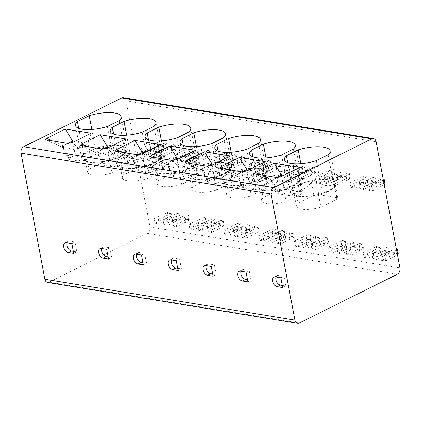 <?xml version="1.0" encoding="UTF-8"?>
<svg xmlns="http://www.w3.org/2000/svg" width="421" height="421" viewBox="0 0 421 421"><rect width="100%" height="100%" fill="white"/><g stroke="black" fill="none" stroke-linecap="round" stroke-linejoin="round"><path stroke-width="0.32" stroke-dasharray="2.1 1.58" d="M282.68 287.585L285.833 286.017L283.98 276.208L278.581 275.329A5.268 3.3 -116.5 0 0 277.16 275.513A5.268 3.3 -116.5 0 0 275.96 276.981M280.828 277.776L283.98 276.208M282.275 285.433L285.833 286.017M247.858 281.891L251.011 280.318L249.158 270.514L243.759 269.629A5.268 3.3 -116.5 0 0 242.338 269.819A5.268 3.3 -116.5 0 0 241.138 271.287M246.006 272.082L249.158 270.514M247.453 279.739L251.011 280.318M213.037 276.192L216.184 274.624L214.331 264.82L208.937 263.935A5.268 3.3 -116.5 0 0 207.516 264.125A5.268 3.3 -116.5 0 0 206.316 265.593M211.179 266.388L214.331 264.82M212.626 274.045L216.184 274.624M178.209 270.498L181.362 268.93L179.509 259.125L174.11 258.241A5.268 3.3 -116.5 0 0 172.689 258.431A5.268 3.3 -116.5 0 0 171.494 259.899M176.357 260.694L179.509 259.125M177.804 268.345L181.362 268.93M143.387 264.804L146.54 263.236L144.687 253.426L139.288 252.547A5.268 3.3 -116.5 0 0 137.867 252.732A5.268 3.3 -116.5 0 0 136.667 254.2M141.535 255L144.687 253.426M142.982 262.651L146.54 263.236M108.565 259.11L111.712 257.541L109.86 247.732L104.466 246.853A5.268 3.3 -116.5 0 0 103.045 247.038A5.268 3.3 -116.5 0 0 101.845 248.506M106.713 249.3L109.86 247.732M108.155 256.957L111.712 257.541M73.738 253.41L76.89 251.842L75.038 242.038L69.639 241.154A5.268 3.3 -116.5 0 0 68.218 241.344A5.268 3.3 -116.5 0 0 67.023 242.812M71.886 243.606L75.038 242.038M73.333 251.263L76.89 251.842M123.406 97.667A5.015 3.568 -80.7 0 1 126.095 100.872L149.918 226.945A5.015 3.568 -80.7 0 1 147.297 233.36L49.257 282.165A5.015 3.568 -80.7 0 1 47.562 282.444M372.774 258.868L376.953 259.552L376.074 254.884L371.896 254.2L372.774 258.868L385.91 252.7A2.205 0.705 169.3 0 1 388.215 252.147A2.205 0.705 169.3 0 1 389.609 252.542A2.205 0.705 169.3 0 1 388.972 253.2L376.953 259.552M381.484 260.294L385.662 260.978L384.778 256.305L380.6 255.621L381.484 260.294L394.614 254.126A2.205 0.705 169.3 0 1 396.919 253.574A2.205 0.705 169.3 0 1 398.313 253.963M329.248 251.747L333.427 252.432L332.543 247.764L328.364 247.08L329.248 251.747L342.378 245.58A2.205 0.705 169.3 0 1 344.683 245.027A2.205 0.705 169.3 0 1 346.078 245.422A2.205 0.705 169.3 0 1 345.441 246.08L333.427 252.432M337.952 253.174L342.131 253.858L341.247 249.19L337.068 248.506L337.952 253.174L351.082 247.006A2.205 0.705 169.3 0 1 353.393 246.453A2.205 0.705 169.3 0 1 354.787 246.848A2.205 0.705 169.3 0 1 354.15 247.506L342.131 253.858M346.657 254.6L350.835 255.279L349.956 250.611L345.778 249.927L346.657 254.6L359.792 248.427A2.205 0.705 169.3 0 1 362.097 247.88A2.205 0.705 169.3 0 1 363.491 248.269A2.205 0.705 169.3 0 1 362.855 248.932L350.835 255.279M294.421 246.053L298.6 246.738L297.721 242.07L293.542 241.386L294.421 246.053L307.556 239.886A2.205 0.705 169.3 0 1 309.861 239.333A2.205 0.705 169.3 0 1 311.256 239.728A2.205 0.705 169.3 0 1 310.619 240.386L298.6 246.738M303.131 247.48L307.309 248.164L306.425 243.491L302.246 242.806L303.131 247.48L316.26 241.312A2.205 0.705 169.3 0 1 318.565 240.759A2.205 0.705 169.3 0 1 319.965 241.149A2.205 0.705 169.3 0 1 319.328 241.812L307.309 248.164M311.835 248.9L316.013 249.585L315.129 244.917L310.951 244.233L311.835 248.9L324.97 242.733A2.205 0.705 169.3 0 1 327.275 242.18A2.205 0.705 169.3 0 1 328.669 242.575A2.205 0.705 169.3 0 1 328.033 243.233L316.013 249.585M259.599 240.359L263.778 241.044L262.893 236.376L258.715 235.692L259.599 240.359L272.734 234.192A2.205 0.705 169.3 0 1 275.039 233.639A2.205 0.705 169.3 0 1 276.434 234.034A2.205 0.705 169.3 0 1 275.797 234.692L263.778 241.044M268.303 241.786L272.482 242.464L271.603 237.797L267.424 237.112L268.303 241.786L281.438 235.613A2.205 0.705 169.3 0 1 283.743 235.065A2.205 0.705 169.3 0 1 285.138 235.455A2.205 0.705 169.3 0 1 284.501 236.118L272.482 242.464M277.013 243.206L281.191 243.891L280.307 239.223L276.129 238.539L277.013 243.206L290.143 237.039A2.205 0.705 169.3 0 1 292.448 236.486A2.205 0.705 169.3 0 1 293.847 236.881A2.205 0.705 169.3 0 1 293.211 237.539L281.191 243.891M224.777 234.665L228.956 235.35L228.071 230.676L223.893 229.998L224.777 234.665L237.907 228.498A2.205 0.705 169.3 0 1 240.212 227.945A2.205 0.705 169.3 0 1 241.612 228.335A2.205 0.705 169.3 0 1 240.975 228.998L228.956 235.35M233.481 236.086L237.66 236.77L236.781 232.103L232.597 231.418L233.481 236.086L246.617 229.919A2.205 0.705 169.3 0 1 248.922 229.366A2.205 0.705 169.3 0 1 250.316 229.761A2.205 0.705 169.3 0 1 249.679 230.419L237.66 236.77M242.186 237.512L246.369 238.197L245.485 233.523L241.307 232.845L242.186 237.512L255.321 231.345A2.205 0.705 169.3 0 1 257.626 230.792A2.205 0.705 169.3 0 1 259.02 231.182A2.205 0.705 169.3 0 1 258.383 231.845L246.369 238.197M189.95 228.971L194.134 229.65L193.25 224.982L189.071 224.298L189.95 228.971L203.085 222.798A2.205 0.705 169.3 0 1 205.39 222.251A2.205 0.705 169.3 0 1 206.785 222.641A2.205 0.705 169.3 0 1 206.148 223.304L194.134 229.65M198.659 230.392L202.838 231.076L201.954 226.409L197.775 225.724L198.659 230.392L211.789 224.225A2.205 0.705 169.3 0 1 214.094 223.672A2.205 0.705 169.3 0 1 215.494 224.067A2.205 0.705 169.3 0 1 214.857 224.725L202.838 231.076M207.364 231.818L211.542 232.503L210.663 227.829L206.479 227.145L207.364 231.818L220.499 225.651A2.205 0.705 169.3 0 1 222.804 225.098A2.205 0.705 169.3 0 1 224.198 225.488A2.205 0.705 169.3 0 1 223.562 226.151L211.542 232.503M155.128 223.272L159.306 223.956L158.428 219.288L154.249 218.604L155.128 223.272L168.263 217.104A2.205 0.705 169.3 0 1 170.568 216.552A2.205 0.705 169.3 0 1 171.963 216.947A2.205 0.705 169.3 0 1 171.326 217.604L159.306 223.956M163.837 224.698L168.016 225.382L167.132 220.715L162.953 220.03L163.837 224.698L176.967 218.531A2.205 0.705 169.3 0 1 179.272 217.978A2.205 0.705 169.3 0 1 180.667 218.373A2.205 0.705 169.3 0 1 180.03 219.031L168.016 225.382M172.542 226.124L176.72 226.803L175.836 222.135L171.657 221.451L172.542 226.124L185.672 219.951A2.205 0.705 169.3 0 1 187.976 219.404A2.205 0.705 169.3 0 1 189.376 219.794A2.205 0.705 169.3 0 1 188.74 220.457L176.72 226.803M350.835 187.403L355.014 188.087L354.135 183.419L349.951 182.735L350.835 187.403L363.97 181.235A2.205 0.705 169.3 0 1 366.275 180.683A2.205 0.705 169.3 0 1 367.67 181.077A2.205 0.705 169.3 0 1 367.033 181.735L355.014 188.087M359.539 188.829L363.723 189.513L362.839 184.84L358.66 184.156L359.539 188.829L372.674 182.661A2.205 0.705 169.3 0 1 374.979 182.109A2.205 0.705 169.3 0 1 376.374 182.498A2.205 0.705 169.3 0 1 375.737 183.161L363.723 189.513M368.249 190.25L372.427 190.934L371.543 186.266L367.365 185.582L368.249 190.25L381.379 184.082A2.205 0.705 169.3 0 1 383.684 183.53A2.205 0.705 169.3 0 1 385.083 183.924M316.013 181.709L320.192 182.393L319.307 177.725L315.129 177.041L316.013 181.709L329.143 175.541A2.205 0.705 169.3 0 1 331.448 174.989A2.205 0.705 169.3 0 1 332.848 175.378A2.205 0.705 169.3 0 1 332.211 176.041L320.192 182.393M324.717 183.13L328.896 183.814L328.017 179.146L323.833 178.462L324.717 183.13L337.853 176.962A2.205 0.705 169.3 0 1 340.157 176.415A2.205 0.705 169.3 0 1 341.552 176.804A2.205 0.705 169.3 0 1 340.915 177.467L328.896 183.814M333.421 184.556L337.605 185.24L336.721 180.572L332.543 179.888L333.421 184.556L346.557 178.388A2.205 0.705 169.3 0 1 348.862 177.836A2.205 0.705 169.3 0 1 350.256 178.23A2.205 0.705 169.3 0 1 349.619 178.888L337.605 185.24M281.191 176.015L285.37 176.699L284.485 172.026L280.307 171.342L281.191 176.015L294.321 169.847A2.205 0.705 169.3 0 1 296.626 169.295A2.205 0.705 169.3 0 1 298.021 169.684A2.205 0.705 169.3 0 1 297.384 170.347L285.37 176.699M289.895 177.436L294.074 178.12L293.19 173.452L289.011 172.768L289.895 177.436L303.025 171.268A2.205 0.705 169.3 0 1 305.33 170.715A2.205 0.705 169.3 0 1 306.73 171.11A2.205 0.705 169.3 0 1 306.093 171.768L294.074 178.12M298.6 178.862L302.778 179.546L301.899 174.873L297.721 174.194L298.6 178.862L311.735 172.694A2.205 0.705 169.3 0 1 314.04 172.142A2.205 0.705 169.3 0 1 315.434 172.531A2.205 0.705 169.3 0 1 314.797 173.194L302.778 179.546M246.364 170.321L250.542 171L249.664 166.332L245.485 165.648L246.364 170.321L259.499 164.148A2.205 0.705 169.3 0 1 261.804 163.601A2.205 0.705 169.3 0 1 263.199 163.99A2.205 0.705 169.3 0 1 262.562 164.653L250.542 171M255.073 171.742L259.252 172.426L258.368 167.758L254.189 167.074L255.073 171.742L268.203 165.574A2.205 0.705 169.3 0 1 270.508 165.021A2.205 0.705 169.3 0 1 271.903 165.416A2.205 0.705 169.3 0 1 271.266 166.074L259.252 172.426M263.778 173.168L267.956 173.847L267.072 169.179L262.893 168.495L263.778 173.168L276.907 166.995A2.205 0.705 169.3 0 1 279.212 166.448A2.205 0.705 169.3 0 1 280.612 166.837A2.205 0.705 169.3 0 1 279.976 167.5L267.956 173.847M211.542 164.622L215.72 165.306L214.836 160.638L210.658 159.954L211.542 164.622L224.672 158.454A2.205 0.705 169.3 0 1 226.982 157.901A2.205 0.705 169.3 0 1 228.377 158.296A2.205 0.705 169.3 0 1 227.74 158.954L215.72 165.306M220.246 166.048L224.425 166.732L223.546 162.059L219.367 161.38L220.246 166.048L233.381 159.88A2.205 0.705 169.3 0 1 235.686 159.327A2.205 0.705 169.3 0 1 237.081 159.717A2.205 0.705 169.3 0 1 236.444 160.38L224.425 166.732M228.956 167.469L233.134 168.153L232.25 163.485L228.071 162.801L228.956 167.469L242.086 161.301A2.205 0.705 169.3 0 1 244.39 160.748A2.205 0.705 169.3 0 1 245.785 161.143A2.205 0.705 169.3 0 1 245.148 161.801L233.134 168.153M176.72 158.928L180.898 159.612L180.014 154.944L175.836 154.26L176.72 158.928L189.85 152.76A2.205 0.705 169.3 0 1 192.155 152.207A2.205 0.705 169.3 0 1 193.549 152.602A2.205 0.705 169.3 0 1 192.913 153.26L180.898 159.612M185.424 160.354L189.603 161.038L188.719 156.365L184.54 155.681L185.424 160.354L198.554 154.181A2.205 0.705 169.3 0 1 200.864 153.633A2.205 0.705 169.3 0 1 202.259 154.023A2.205 0.705 169.3 0 1 201.622 154.686L189.603 161.038M194.128 161.775L198.307 162.459L197.428 157.791L193.25 157.107L194.128 161.775L207.264 155.607A2.205 0.705 169.3 0 1 209.569 155.054A2.205 0.705 169.3 0 1 210.963 155.449A2.205 0.705 169.3 0 1 210.326 156.107L198.307 162.459M141.893 153.233L146.071 153.918L145.192 149.245L141.014 148.566L141.893 153.233L155.028 147.066A2.205 0.705 169.3 0 1 157.333 146.513A2.205 0.705 169.3 0 1 158.728 146.903A2.205 0.705 169.3 0 1 158.091 147.566L146.071 153.918M150.602 154.654L154.781 155.338L153.897 150.671L149.718 149.987L150.602 154.654L163.732 148.487A2.205 0.705 169.3 0 1 166.037 147.934A2.205 0.705 169.3 0 1 167.432 148.329A2.205 0.705 169.3 0 1 166.795 148.987L154.781 155.338M159.306 156.08L163.485 156.765L162.601 152.097L158.422 151.413L159.306 156.08L172.436 149.913A2.205 0.705 169.3 0 1 174.747 149.36A2.205 0.705 169.3 0 1 176.141 149.755A2.205 0.705 169.3 0 1 175.504 150.413L163.485 156.765M364.07 257.447L368.249 258.131L367.365 253.458L363.186 252.774L364.07 257.447L377.2 251.274A2.205 0.705 169.3 0 1 379.51 250.727A2.205 0.705 169.3 0 1 380.905 251.116A2.205 0.705 169.3 0 1 380.268 251.779L368.249 258.131M397.477 254.747L385.662 260.978M377 253.774L376.121 249.1L367.365 253.458M363.186 252.774L376.321 246.606A2.205 0.705 169.3 0 1 378.626 246.053A2.205 0.705 169.3 0 1 380.021 246.448A2.205 0.705 169.3 0 1 379.384 247.106L376.121 249.1M371.896 254.2L385.026 248.032A2.205 0.705 169.3 0 1 387.331 247.48A2.205 0.705 169.3 0 1 388.725 247.869A2.205 0.705 169.3 0 1 388.088 248.532L376.074 254.884M380.6 255.621L393.73 249.453A2.205 0.705 169.3 0 1 396.372 248.9M396.593 250.079L384.778 256.305M372.822 253.089L371.943 248.416M377.2 251.274L376.321 246.606M380.268 251.779L379.384 247.106M381.531 254.51L380.647 249.842M385.91 252.7L385.026 248.032M388.972 253.2L388.088 248.532M385.71 255.194L384.826 250.527M390.235 255.936L389.351 251.263M394.614 254.126L393.73 249.453M394.414 256.621L393.53 251.947M342.178 248.074L341.299 243.406L332.543 247.764M328.364 247.08L341.499 240.912A2.205 0.705 169.3 0 1 343.804 240.359A2.205 0.705 169.3 0 1 345.199 240.754A2.205 0.705 169.3 0 1 344.562 241.412L341.299 243.406M337.068 248.506L350.204 242.338A2.205 0.705 169.3 0 1 352.509 241.786A2.205 0.705 169.3 0 1 353.903 242.175A2.205 0.705 169.3 0 1 353.266 242.838L341.247 249.19M345.778 249.927L358.908 243.759A2.205 0.705 169.3 0 1 361.213 243.206A2.205 0.705 169.3 0 1 362.607 243.601A2.205 0.705 169.3 0 1 361.971 244.259L349.956 250.611M338 247.39L337.116 242.722M342.378 245.58L341.499 240.912M345.441 246.08L344.562 241.412M346.704 248.816L345.825 244.148M351.082 247.006L350.204 242.338M354.15 247.506L353.266 242.838M350.882 249.5L350.004 244.833M355.413 250.242L354.529 245.569M359.792 248.427L358.908 243.759M362.855 248.932L361.971 244.259M359.592 250.921L358.708 246.253M307.356 242.38L306.472 237.712L297.721 242.07M293.542 241.386L306.672 235.218A2.205 0.705 169.3 0 1 308.977 234.665A2.205 0.705 169.3 0 1 310.377 235.055A2.205 0.705 169.3 0 1 309.74 235.718L306.472 237.712M302.246 242.806L315.382 236.639A2.205 0.705 169.3 0 1 317.687 236.092A2.205 0.705 169.3 0 1 319.081 236.481A2.205 0.705 169.3 0 1 318.444 237.144L306.425 243.491M310.951 244.233L324.086 238.065A2.205 0.705 169.3 0 1 326.391 237.512A2.205 0.705 169.3 0 1 327.785 237.907A2.205 0.705 169.3 0 1 327.149 238.565L315.129 244.917M303.178 241.696L302.294 237.028M307.556 239.886L306.672 235.218M310.619 240.386L309.74 235.718M311.882 243.122L310.998 238.449M316.26 241.312L315.382 236.639M319.328 241.812L318.444 237.144M316.06 243.806L315.182 239.133M320.586 244.543L319.707 239.875M324.97 242.733L324.086 238.065M328.033 243.233L327.149 238.565M324.77 245.227L323.886 240.559M272.534 236.686L271.65 232.018L262.893 236.376M258.715 235.692L271.85 229.524A2.205 0.705 169.3 0 1 274.155 228.971A2.205 0.705 169.3 0 1 275.55 229.361A2.205 0.705 169.3 0 1 274.913 230.024L271.65 232.018M267.424 237.112L280.554 230.945A2.205 0.705 169.3 0 1 282.859 230.392A2.205 0.705 169.3 0 1 284.259 230.787A2.205 0.705 169.3 0 1 283.622 231.445L271.603 237.797M276.129 238.539L289.264 232.371A2.205 0.705 169.3 0 1 291.569 231.818A2.205 0.705 169.3 0 1 292.963 232.208A2.205 0.705 169.3 0 1 292.327 232.871L280.307 239.223M268.351 236.002L267.472 231.334M272.734 234.192L271.85 229.524M275.797 234.692L274.913 230.024M277.06 237.428L276.176 232.755M281.438 235.613L280.554 230.945M284.501 236.118L283.622 231.445M281.239 238.107L280.354 233.439M285.764 238.849L284.88 234.181M290.143 237.039L289.264 232.371M293.211 237.539L292.327 232.871M289.943 239.533L289.064 234.865M237.707 230.992L236.828 226.319L228.071 230.676M223.893 229.998L237.028 223.825A2.205 0.705 169.3 0 1 239.333 223.277A2.205 0.705 169.3 0 1 240.728 223.667A2.205 0.705 169.3 0 1 240.091 224.33L236.828 226.319M232.597 231.418L245.732 225.251A2.205 0.705 169.3 0 1 248.037 224.698A2.205 0.705 169.3 0 1 249.432 225.093A2.205 0.705 169.3 0 1 248.795 225.751L236.781 232.103M241.307 232.845L254.437 226.672A2.205 0.705 169.3 0 1 256.742 226.124A2.205 0.705 169.3 0 1 258.141 226.514A2.205 0.705 169.3 0 1 257.505 227.177L245.485 233.523M233.529 230.308L232.65 225.635M237.907 228.498L237.028 223.825M240.975 228.998L240.091 224.33M242.238 231.729L241.354 227.061M246.617 229.919L245.732 225.251M249.679 230.419L248.795 225.751M246.417 232.413L245.532 227.745M250.942 233.155L250.058 228.487M255.321 231.345L254.437 226.672M258.383 231.845L257.505 227.177M255.121 233.839L254.237 229.166M202.885 225.293L202.001 220.625L193.25 224.982M189.071 224.298L202.201 218.131A2.205 0.705 169.3 0 1 204.506 217.578A2.205 0.705 169.3 0 1 205.906 217.973A2.205 0.705 169.3 0 1 205.269 218.631L202.001 220.625M197.775 225.724L210.91 219.557A2.205 0.705 169.3 0 1 213.215 219.004A2.205 0.705 169.3 0 1 214.61 219.394A2.205 0.705 169.3 0 1 213.973 220.057L201.954 226.409M206.479 227.145L219.615 220.978A2.205 0.705 169.3 0 1 221.92 220.425A2.205 0.705 169.3 0 1 223.314 220.82A2.205 0.705 169.3 0 1 222.677 221.478L210.663 227.829M198.707 224.614L197.823 219.941M203.085 222.798L202.201 218.131M206.148 223.304L205.269 218.631M207.411 226.035L206.532 221.367M211.789 224.225L210.91 219.557M214.857 224.725L213.973 220.057M211.589 226.719L210.71 222.051M216.12 227.461L215.236 222.788M220.499 225.651L219.615 220.978M223.562 226.151L222.677 221.478M220.299 228.145L219.415 223.472M168.063 219.599L167.179 214.931L158.428 219.288M154.249 218.604L167.379 212.437A2.205 0.705 169.3 0 1 169.684 211.884A2.205 0.705 169.3 0 1 171.079 212.279A2.205 0.705 169.3 0 1 170.442 212.937L167.179 214.931M162.953 220.03L176.083 213.857A2.205 0.705 169.3 0 1 178.388 213.31A2.205 0.705 169.3 0 1 179.788 213.7A2.205 0.705 169.3 0 1 179.151 214.363L167.132 220.715M171.657 221.451L184.793 215.284A2.205 0.705 169.3 0 1 187.098 214.731A2.205 0.705 169.3 0 1 188.492 215.126A2.205 0.705 169.3 0 1 187.855 215.784L175.836 222.135M163.885 218.915L163.001 214.247M168.263 217.104L167.379 212.437M171.326 217.604L170.442 212.937M172.589 220.341L171.705 215.673M176.967 218.531L176.083 213.857M180.03 219.031L179.151 214.363M176.767 221.025L175.883 216.352M181.293 221.762L180.414 217.094M185.672 219.951L184.793 215.284M188.74 220.457L187.855 215.784M185.472 222.446L184.593 217.778M384.241 184.708L372.427 190.934M363.77 183.73L362.886 179.062L354.135 183.419M349.951 182.735L363.086 176.567A2.205 0.705 169.3 0 1 365.391 176.015A2.205 0.705 169.3 0 1 366.786 176.404A2.205 0.705 169.3 0 1 366.149 177.067L362.886 179.062M358.66 184.156L371.79 177.988A2.205 0.705 169.3 0 1 374.095 177.436A2.205 0.705 169.3 0 1 375.495 177.83A2.205 0.705 169.3 0 1 374.858 178.488L362.839 184.84M367.365 185.582L380.5 179.414A2.205 0.705 169.3 0 1 383.136 178.857M383.363 180.035L371.543 186.266M359.592 183.046L358.708 178.378M363.97 181.235L363.086 176.567M367.033 181.735L366.149 177.067M368.296 184.472L367.412 179.799M372.674 182.661L371.79 177.988M375.737 183.161L374.858 178.488M372.474 185.156L371.59 180.483M377 185.893L376.121 181.225M381.379 184.082L380.5 179.414M381.179 186.577L380.3 181.909M328.943 178.036L328.064 173.363L319.307 177.725M315.129 177.041L328.264 170.868A2.205 0.705 169.3 0 1 330.569 170.321A2.205 0.705 169.3 0 1 331.964 170.71A2.205 0.705 169.3 0 1 331.327 171.373L328.064 173.363M323.833 178.462L336.968 172.294A2.205 0.705 169.3 0 1 339.273 171.742A2.205 0.705 169.3 0 1 340.668 172.136A2.205 0.705 169.3 0 1 340.031 172.794L328.017 179.146M332.543 179.888L345.673 173.72A2.205 0.705 169.3 0 1 347.978 173.168A2.205 0.705 169.3 0 1 349.377 173.557A2.205 0.705 169.3 0 1 348.741 174.22L336.721 180.572M324.765 177.352L323.886 172.684M329.143 175.541L328.264 170.868M332.211 176.041L331.327 171.373M333.474 178.772L332.59 174.105M337.853 176.962L336.968 172.294M340.915 177.467L340.031 172.794M337.653 179.457L336.768 174.789M342.178 180.199L341.294 175.531M346.557 178.388L345.673 173.72M349.619 178.888L348.741 174.22M346.357 180.883L345.473 176.215M294.121 172.342L293.237 167.669L284.485 172.026M280.307 171.342L293.437 165.174A2.205 0.705 169.3 0 1 295.742 164.622A2.205 0.705 169.3 0 1 297.142 165.016A2.205 0.705 169.3 0 1 296.505 165.674L293.237 167.669M289.011 172.768L302.146 166.6A2.205 0.705 169.3 0 1 304.451 166.048A2.205 0.705 169.3 0 1 305.846 166.442A2.205 0.705 169.3 0 1 305.209 167.1L293.19 173.452M297.721 174.194L310.851 168.021A2.205 0.705 169.3 0 1 313.156 167.474A2.205 0.705 169.3 0 1 314.55 167.863A2.205 0.705 169.3 0 1 313.913 168.526L301.899 174.873M289.943 171.657L289.059 166.984M294.321 169.847L293.437 165.174M297.384 170.347L296.505 165.674M298.647 173.078L297.768 168.411M303.025 171.268L302.146 166.6M306.093 171.768L305.209 167.1M302.825 173.762L301.946 169.095M307.356 174.505L306.472 169.837M311.735 172.694L310.851 168.021M314.797 173.194L313.913 168.526M311.535 175.189L310.651 170.516M259.299 166.642L258.415 161.974L249.664 166.332M245.485 165.648L258.615 159.48A2.205 0.705 169.3 0 1 260.92 158.928A2.205 0.705 169.3 0 1 262.315 159.322A2.205 0.705 169.3 0 1 261.678 159.98L258.415 161.974M254.189 167.074L267.319 160.906A2.205 0.705 169.3 0 1 269.624 160.354A2.205 0.705 169.3 0 1 271.024 160.743A2.205 0.705 169.3 0 1 270.387 161.406L258.368 167.758M262.893 168.495L276.029 162.327A2.205 0.705 169.3 0 1 278.334 161.775A2.205 0.705 169.3 0 1 279.728 162.169A2.205 0.705 169.3 0 1 279.091 162.827L267.072 169.179M255.121 165.963L254.237 161.29M259.499 164.148L258.615 159.48M262.562 164.653L261.678 159.98M263.825 167.384L262.941 162.716M268.203 165.574L267.319 160.906M271.266 166.074L270.387 161.406M268.003 168.068L267.119 163.401M272.529 168.81L271.65 164.137M276.907 166.995L276.029 162.327M279.976 167.5L279.091 162.827M276.708 169.489L275.829 164.821M224.472 160.948L223.593 156.28L214.836 160.638M210.658 159.954L223.793 153.786A2.205 0.705 169.3 0 1 226.098 153.233A2.205 0.705 169.3 0 1 227.493 153.628A2.205 0.705 169.3 0 1 226.856 154.286L223.593 156.28M219.367 161.38L232.497 155.207A2.205 0.705 169.3 0 1 234.802 154.66A2.205 0.705 169.3 0 1 236.197 155.049A2.205 0.705 169.3 0 1 235.56 155.712L223.546 162.059M228.071 162.801L241.201 156.633A2.205 0.705 169.3 0 1 243.512 156.08A2.205 0.705 169.3 0 1 244.906 156.475A2.205 0.705 169.3 0 1 244.269 157.133L232.25 163.485M220.294 160.264L219.415 155.596M224.672 158.454L223.793 153.786M227.74 158.954L226.856 154.286M229.003 161.69L228.119 157.022M233.381 159.88L232.497 155.207M236.444 160.38L235.56 155.712M233.181 162.374L232.297 157.701M237.707 163.111L236.823 158.443M242.086 161.301L241.201 156.633M245.148 161.801L244.269 157.133M241.886 163.795L241.001 159.127M189.65 155.254L188.766 150.586L180.014 154.944M175.836 154.26L188.966 148.092A2.205 0.705 169.3 0 1 191.276 147.539A2.205 0.705 169.3 0 1 192.671 147.929A2.205 0.705 169.3 0 1 192.034 148.592L188.766 150.586M184.54 155.681L197.675 149.513A2.205 0.705 169.3 0 1 199.98 148.96A2.205 0.705 169.3 0 1 201.375 149.355A2.205 0.705 169.3 0 1 200.738 150.013L188.719 156.365M193.25 157.107L206.379 150.939A2.205 0.705 169.3 0 1 208.684 150.386A2.205 0.705 169.3 0 1 210.079 150.776A2.205 0.705 169.3 0 1 209.442 151.439L197.428 157.791M185.472 154.57L184.587 149.902M189.85 152.76L188.966 148.092M192.913 153.26L192.034 148.592M194.176 155.996L193.297 151.323M198.554 154.181L197.675 149.513M201.622 154.686L200.738 150.013M198.354 156.68L197.475 152.007M202.885 157.417L202.001 152.749M207.264 155.607L206.379 150.939M210.326 156.107L209.442 151.439M207.064 158.101L206.179 153.433M154.828 149.56L153.944 144.887L145.192 149.245M141.014 148.566L154.144 142.393A2.205 0.705 169.3 0 1 156.449 141.845A2.205 0.705 169.3 0 1 157.843 142.235A2.205 0.705 169.3 0 1 157.212 142.898L153.944 144.887M149.718 149.987L162.853 143.819A2.205 0.705 169.3 0 1 165.158 143.266A2.205 0.705 169.3 0 1 166.553 143.661A2.205 0.705 169.3 0 1 165.916 144.319L153.897 150.671M158.422 151.413L171.558 145.245A2.205 0.705 169.3 0 1 173.862 144.692A2.205 0.705 169.3 0 1 175.257 145.082A2.205 0.705 169.3 0 1 174.62 145.745L162.601 152.097M150.65 148.876L149.765 144.208M155.028 147.066L154.144 142.393M158.091 147.566L157.212 142.898M159.354 150.297L158.47 145.629M163.732 148.487L162.853 143.819M166.795 148.987L165.916 144.319M163.532 150.981L162.653 146.313M168.058 151.723L167.179 147.055M172.436 149.913L171.558 145.245M175.504 150.413L174.62 145.745M172.236 152.407L171.358 147.739M255.073 174.057L271.619 181.63C270.824 181.467 270.961 180.925 272.04 180.004L276.834 177.615L282.865 183.472L271.156 181.435L277.507 193.318L278.423 193.765L288.869 195.47L293.916 194.57L299.563 191.76L284.243 189.255L278.591 192.065L277.507 193.318M300.02 167.4L296.916 177.751L287.359 182.514L282.865 183.472M296.916 177.751L299.563 191.76M281.823 176.457L284.243 189.255M247.574 177.673L254.047 189.776L259.094 188.876L264.741 186.066L262.094 172.057L252.537 176.815L248.043 177.778L236.791 175.936C235.997 175.773 236.139 175.231 237.218 174.31L242.007 171.921M264.741 186.066L249.416 183.561L243.77 186.371L242.68 187.624L254.047 189.776M220.251 168.363L236.791 175.936L236.328 175.741L242.68 187.624M262.094 172.057L265.198 161.706M247.001 170.763L249.416 183.561M185.429 162.669L201.969 170.242C201.175 170.079 201.317 169.537 202.39 168.616L207.185 166.227L213.221 172.084L201.506 170.047L207.858 181.93L208.774 182.372L219.22 184.082L224.267 183.182L229.919 180.372L214.594 177.862L208.948 180.677L207.858 181.93M229.919 180.372L227.272 166.363L217.71 171.121L213.221 172.084M227.272 166.363L230.376 156.007M212.179 165.069L214.594 177.862M150.602 156.975L167.148 164.548C166.353 164.385 166.495 163.843 167.569 162.922L172.363 160.533L178.393 166.384L166.684 164.348L173.036 176.236L173.952 176.678L184.398 178.388L189.445 177.488L195.091 174.673L179.772 172.168L174.12 174.978L173.036 176.231M195.091 174.673L192.444 160.664L182.888 165.427L178.393 166.384M192.444 160.664L195.555 150.313M177.352 159.375L179.772 172.168M115.78 151.276L132.32 158.849C131.531 158.685 131.668 158.143 132.747 157.228L137.541 154.839L143.572 160.69L131.857 158.654L138.209 170.537L139.13 170.984L149.576 172.689L154.623 171.789L160.269 168.979L144.945 166.474L139.298 169.284L138.214 170.537M142.53 153.681L144.945 166.474M160.269 168.979L157.622 154.97L160.727 144.619M157.622 154.97L148.066 159.733L143.572 160.69M80.958 145.582L97.498 153.155C96.704 152.991 96.846 152.449 97.919 151.528L102.713 149.139L108.75 154.996L97.035 152.96L103.387 164.843L104.303 165.29L114.754 166.995L119.796 166.095L125.447 163.285L110.123 160.78L104.476 163.59L103.387 164.843M107.708 147.981L110.123 160.78M125.447 163.285L122.8 149.276L125.905 138.925M122.8 149.276L113.244 154.039L108.75 154.996M46.136 139.888L62.676 147.461C61.882 147.297 62.024 146.755 63.097 145.834L67.892 143.445L73.922 149.302L62.213 147.266L68.565 159.149L69.481 159.591L79.927 161.301L84.974 160.401L90.62 157.591L75.301 155.086L69.649 157.896L68.565 159.149M90.62 157.591L87.973 143.582L78.417 148.339L73.922 149.302M87.973 143.582L91.083 133.231M72.88 142.287L75.301 155.086M328.143 154.786L334.316 187.471A23.076 7.394 -10.7 0 0 336.3 183.582A23.076 7.394 -10.7 0 0 304.372 182.572L300.794 163.637M334.316 187.471L322.523 193.339L316.35 160.654M304.372 182.572L304.02 182.746A23.076 7.394 169.3 0 0 292.579 188.445L304.02 182.746A23.076 7.394 -10.7 0 1 329.38 180.025A23.076 7.394 -10.7 0 1 333.969 187.645A23.076 7.394 169.3 0 1 332.785 188.592A23.076 7.394 169.3 0 1 322.523 193.339A23.076 7.394 -10.7 0 1 297.168 196.06A23.076 7.394 169.3 0 1 295.305 195.676A23.076 7.394 169.3 0 1 290.595 192.329A23.076 7.394 169.3 0 1 292.579 188.445L287.68 162.538M334.4 184.493C331.49 185.598 328.627 185.929 325.812 185.482C322.96 184.993 319.786 183.677 316.292 181.535C314.524 180.72 312.898 181.009 311.414 182.404C306.377 188.287 301.141 191.381 295.705 191.681L294.179 194.049L297.547 196.254L299.184 196.591C304.857 197.37 311.356 196.986 318.686 195.444L328.354 191.797L334.395 186.161L335.311 184.593L334.4 184.493L336.879 197.607L318.771 194.644A3.51 1.126 -10.7 0 0 313.882 195.465L297.921 203.411A17.808 5.705 -10.7 0 0 296.495 206.316A17.808 5.705 -10.7 0 0 320.902 207.169L336.863 199.222A3.51 1.126 -10.7 0 0 337.879 198.175A3.51 1.126 -10.7 0 0 336.879 197.607M318.686 195.444L320.902 207.169M295.705 191.681L297.921 203.411M293.321 149.087L299.494 181.777A23.076 7.394 -10.7 0 0 301.473 177.888A23.076 7.394 -10.7 0 0 269.545 176.878L265.967 157.943M299.494 181.777L287.701 187.645L281.528 154.96M269.545 176.878L269.198 177.052A23.076 7.394 169.3 0 0 257.752 182.746L269.198 177.052A23.076 7.394 -10.7 0 1 294.558 174.331A23.076 7.394 -10.7 0 1 299.147 181.951A23.076 7.394 169.3 0 1 297.963 182.898A23.076 7.394 169.3 0 1 287.701 187.645A23.076 7.394 -10.7 0 1 262.341 190.366A23.076 7.394 169.3 0 1 260.483 189.982A23.076 7.394 169.3 0 1 255.773 186.635A23.076 7.394 169.3 0 1 257.752 182.746L252.858 156.844M299.578 178.799C296.668 179.904 293.805 180.235 290.99 179.788C288.138 179.299 284.964 177.983 281.47 175.841C279.702 175.025 278.076 175.315 276.592 176.704C271.556 182.593 266.314 185.687 260.878 185.987L259.352 188.355L262.72 190.56L264.356 190.897C270.035 191.676 276.534 191.292 283.865 189.745L293.532 186.103L299.573 180.467L300.489 178.899L299.578 178.799L302.057 191.913L283.949 188.95A3.51 1.126 -10.7 0 0 279.06 189.771L263.099 197.717A17.808 5.705 -10.7 0 0 261.673 200.622A17.808 5.705 -10.7 0 0 286.08 201.475L302.041 193.528A3.51 1.126 -10.7 0 0 303.057 192.481A3.51 1.126 -10.7 0 0 302.057 191.913M283.865 189.745L286.08 201.475M260.878 185.987L263.099 197.717M258.494 143.393L264.672 176.078A23.076 7.394 -10.7 0 0 266.651 172.194A23.076 7.394 -10.7 0 0 234.723 171.184L231.145 152.249M264.672 176.078L252.879 181.951L246.701 149.266M234.723 171.184L234.371 171.358A23.076 7.394 169.3 0 0 222.93 177.052L234.371 171.358A23.076 7.394 -10.7 0 1 259.731 168.637A23.076 7.394 -10.7 0 1 264.32 176.252A23.076 7.394 169.3 0 1 263.141 177.204A23.076 7.394 169.3 0 1 252.879 181.951A23.076 7.394 -10.7 0 1 227.519 184.672A23.076 7.394 169.3 0 1 225.656 184.282A23.076 7.394 169.3 0 1 220.951 180.935A23.076 7.394 169.3 0 1 222.93 177.052L218.036 151.15M264.756 173.105C261.846 174.21 258.983 174.541 256.168 174.094C253.316 173.605 250.142 172.289 246.648 170.142C244.88 169.331 243.254 169.621 241.765 171.01C236.728 176.899 231.492 179.988 226.056 180.293L224.53 182.661L227.898 184.861L229.534 185.203C235.207 185.982 241.712 185.598 249.043 184.051L258.71 180.409L264.751 174.768L265.667 173.205L264.756 173.105L267.23 186.214L249.121 183.256A3.51 1.126 -10.7 0 0 244.233 184.077L228.271 192.023A17.808 5.705 -10.7 0 0 226.845 194.928A17.808 5.705 -10.7 0 0 251.258 195.781L267.219 187.834A3.51 1.126 -10.7 0 0 268.23 186.782A3.51 1.126 -10.7 0 0 267.23 186.214M249.043 184.051L251.258 195.781M226.056 180.293L228.271 192.023M223.672 137.699L229.85 170.384A23.076 7.394 -10.7 0 0 231.829 166.5A23.076 7.394 -10.7 0 0 199.901 165.485L196.323 146.555M229.85 170.384L218.057 176.257L211.879 143.572M199.901 165.485L199.549 165.663A23.076 7.394 169.3 0 0 188.108 171.358L199.549 165.663A23.076 7.394 -10.7 0 1 224.909 162.943A23.076 7.394 -10.7 0 1 229.498 170.558A23.076 7.394 169.3 0 1 228.314 171.505A23.076 7.394 169.3 0 1 218.057 176.257A23.076 7.394 -10.7 0 1 192.697 178.978A23.076 7.394 169.3 0 1 190.834 178.588A23.076 7.394 169.3 0 1 186.129 175.241A23.076 7.394 169.3 0 1 188.108 171.358L183.214 145.45M229.929 167.411C227.019 168.516 224.161 168.842 221.346 168.4C218.488 167.911 215.315 166.59 211.821 164.448C210.053 163.637 208.427 163.927 206.943 165.316C201.906 171.2 196.67 174.294 191.234 174.599L189.708 176.962L193.076 179.167L194.713 179.509C200.385 180.288 206.885 179.904 214.215 178.357L223.883 174.715L229.924 169.074L230.84 167.505L229.929 167.411L232.408 180.52L214.3 177.557A3.51 1.126 -10.7 0 0 209.411 178.383L193.45 186.324A17.808 5.705 -10.7 0 0 192.023 189.229A17.808 5.705 -10.7 0 0 216.431 190.087L232.397 182.14A3.51 1.126 -10.7 0 0 233.408 181.088A3.51 1.126 -10.7 0 0 232.408 180.52M214.215 178.357L216.431 190.087M191.234 174.599L193.45 186.324M188.85 132.005L195.023 164.69A23.076 7.394 -10.7 0 0 197.002 160.806A23.076 7.394 -10.7 0 0 165.074 159.791L161.501 140.856M195.023 164.69L183.23 170.558L177.057 137.872M165.074 159.791L164.727 159.964A23.076 7.394 169.3 0 0 153.281 165.663L164.727 159.964A23.076 7.394 -10.7 0 1 190.087 157.244A23.076 7.394 -10.7 0 1 194.676 164.864A23.076 7.394 169.3 0 1 193.492 165.811A23.076 7.394 169.3 0 1 183.23 170.558A23.076 7.394 -10.7 0 1 157.87 173.278A23.076 7.394 169.3 0 1 156.012 172.894A23.076 7.394 169.3 0 1 151.302 169.547A23.076 7.394 169.3 0 1 153.281 165.663L148.387 139.756M195.107 161.717C192.197 162.816 189.334 163.148 186.519 162.706C183.667 162.211 180.493 160.896 176.999 158.754C175.231 157.943 173.605 158.233 172.121 159.622C167.084 165.506 161.848 168.6 156.412 168.905L154.881 171.268L158.249 173.473L159.885 173.81C165.564 174.589 172.063 174.21 179.393 172.663L189.061 169.021L195.102 163.38L196.018 161.811L195.107 161.717L197.586 174.826L179.478 171.863A3.51 1.126 -10.7 0 0 174.589 172.684L158.628 180.63A17.808 5.705 -10.7 0 0 157.201 183.535A17.808 5.705 -10.7 0 0 181.609 184.387L197.57 176.446A3.51 1.126 -10.7 0 0 198.586 175.394A3.51 1.126 -10.7 0 0 197.586 174.826M179.393 172.663L181.609 184.387M156.412 168.905L158.628 180.63M154.023 126.311L160.201 158.996A23.076 7.394 -10.7 0 0 162.18 155.107A23.076 7.394 -10.7 0 0 130.252 154.097L126.674 135.162M160.201 158.996L148.408 164.864L142.23 132.178M130.252 154.097L129.905 154.27A23.076 7.394 169.3 0 0 118.459 159.969L129.905 154.27A23.076 7.394 -10.7 0 1 155.26 151.549A23.076 7.394 -10.7 0 1 159.848 159.17A23.076 7.394 169.3 0 1 158.67 160.117A23.076 7.394 169.3 0 1 148.408 164.864A23.076 7.394 -10.7 0 1 123.048 167.584A23.076 7.394 169.3 0 1 121.19 167.2A23.076 7.394 169.3 0 1 116.48 163.853A23.076 7.394 169.3 0 1 118.459 159.969L113.565 134.062M160.285 156.017C157.375 157.122 154.512 157.454 151.697 157.007C148.845 156.517 145.671 155.202 142.177 153.06C140.409 152.244 138.783 152.534 137.293 153.928C132.257 159.812 127.021 162.906 121.585 163.206L120.059 165.574L123.427 167.779L125.063 168.116C130.736 168.895 137.241 168.511 144.571 166.969L154.239 163.322L160.28 157.686L161.196 156.117L160.285 156.017L162.759 169.131L144.656 166.169A3.51 1.126 -10.7 0 0 139.767 166.99L123.8 174.936A17.808 5.705 -10.7 0 0 122.379 177.841A17.808 5.705 -10.7 0 0 146.787 178.693L162.748 170.747A3.51 1.126 -10.7 0 0 163.758 169.7A3.51 1.126 -10.7 0 0 162.759 169.131M144.571 166.969L146.787 178.693M121.585 163.206L123.8 174.936M119.201 120.611L125.379 153.297A23.076 7.394 -10.7 0 0 127.358 149.413A23.076 7.394 -10.7 0 0 95.43 148.403L91.852 129.468M125.379 153.297L113.586 159.17L107.408 126.484M95.43 148.403L95.078 148.576A23.076 7.394 169.3 0 0 83.637 154.27L95.078 148.576A23.076 7.394 -10.7 0 1 120.438 145.855A23.076 7.394 -10.7 0 1 125.026 153.476A23.076 7.394 169.3 0 1 123.842 154.423A23.076 7.394 169.3 0 1 113.586 159.17A23.076 7.394 -10.7 0 1 88.226 161.89A23.076 7.394 169.3 0 1 86.363 161.506A23.076 7.394 169.3 0 1 81.658 158.159A23.076 7.394 169.3 0 1 83.637 154.27L78.743 128.368M125.458 150.323C122.553 151.428 119.69 151.76 116.875 151.313C114.017 150.823 110.844 149.508 107.35 147.361C105.587 146.55 103.955 146.84 102.471 148.229C97.435 154.118 92.199 157.212 86.763 157.512L85.237 159.88L88.605 162.085L90.241 162.422C95.914 163.201 102.419 162.816 109.744 161.269L119.417 157.628L125.458 151.992L126.374 150.423L125.458 150.323L127.937 163.437L109.828 160.475A3.51 1.126 -10.7 0 0 104.94 161.296L88.978 169.242A17.808 5.705 -10.7 0 0 87.552 172.147A17.808 5.705 -10.7 0 0 111.96 172.999L127.926 165.053A3.51 1.126 -10.7 0 0 128.937 164.006A3.51 1.126 -10.7 0 0 127.937 163.437M109.744 161.269L111.96 172.999M86.763 157.512L88.978 169.242M275.429 276.897L278.581 275.329M240.607 271.198L243.759 269.629M205.785 265.504L208.937 263.935M170.958 259.81L174.11 258.241M136.136 254.116L139.288 252.547M101.314 248.422L104.466 246.853M66.492 242.722L69.639 241.154M49.257 282.165L299.289 323.054M147.297 233.36L397.329 274.25M149.918 226.945L399.95 267.84M126.095 100.872L376.127 141.761M272.04 180.004L261.257 175.068M271.95 181.656L278.423 193.765M272.124 179.962L278.591 192.065M288.869 195.47L282.396 183.367M293.916 194.57L287.443 182.467M287.359 182.514L281.36 176.688M237.218 174.31L226.435 169.374M237.128 175.962L243.601 188.066M237.297 174.268L243.77 186.371M252.621 176.773L259.094 188.876M252.537 176.815L246.538 170.994M248.043 177.778L242.012 171.921M202.39 168.616L191.608 163.68M202.306 170.268L208.774 182.372M202.475 168.568L208.948 180.677M217.799 171.079L224.267 183.182M212.752 171.978L219.22 184.082M217.71 171.121L211.716 165.3M167.569 162.922L156.786 157.986M167.479 164.574L173.952 176.678M167.653 162.874L174.12 174.978M182.972 165.379L189.445 177.488M177.93 166.279L184.398 178.388M182.888 165.427L176.888 159.606M132.747 157.228L121.964 152.286M132.657 158.875L139.13 170.984M132.831 157.18L139.298 169.284M148.066 159.733L142.066 153.907M148.15 159.685L154.623 171.789M143.103 160.585L149.576 172.689M97.919 151.528L87.136 146.592M97.835 153.181L104.303 165.29M98.004 151.486L104.476 163.59M113.244 154.039L107.244 148.213M113.328 153.991L119.796 166.095M108.281 154.891L114.754 166.995M63.097 145.834L52.315 140.898M63.013 147.487L69.481 159.591M63.182 145.792L69.649 157.896M78.506 148.297L84.974 160.401M73.459 149.197L79.927 161.301M78.417 148.339L72.417 142.519M316.292 181.535L318.771 194.644M334.395 186.161L336.863 199.222M311.414 182.404L313.882 195.465M281.47 175.841L283.949 188.95M299.573 180.467L302.041 193.528M276.592 176.704L279.06 189.771M246.648 170.142L249.121 183.256M264.751 174.768L267.219 187.834M241.765 171.01L244.233 184.077M211.821 164.448L214.3 177.557M229.924 169.074L232.397 182.14M206.943 165.316L209.411 178.383M176.999 158.754L179.478 171.863M195.102 163.38L197.57 176.446M172.121 159.622L174.589 172.684M142.177 153.06L144.656 166.169M160.28 157.686L162.748 170.747M137.293 153.928L139.767 166.99M107.35 147.361L109.828 160.475M125.458 151.992L127.926 165.053M102.471 148.229L104.94 161.296M277.16 275.513L274.008 277.081M242.338 269.819L239.186 271.387M207.516 264.125L204.364 265.693M172.689 258.431L169.537 259.999M137.867 252.732L134.715 254.3M103.045 247.038L99.893 248.606M68.218 241.344L65.071 242.912M380.021 246.448L380.905 251.116M388.725 247.869L389.609 252.542M345.199 240.754L346.078 245.422M353.903 242.175L354.787 246.848M362.607 243.601L363.491 248.269M310.377 235.055L311.256 239.728M319.081 236.481L319.965 241.149M327.785 237.907L328.669 242.575M275.55 229.361L276.434 234.034M284.259 230.787L285.138 235.455M292.963 232.208L293.847 236.881M240.728 223.667L241.612 228.335M249.432 225.093L250.316 229.761M258.141 226.514L259.02 231.182M205.906 217.973L206.785 222.641M214.61 219.394L215.494 224.067M223.314 220.82L224.198 225.488M171.079 212.279L171.963 216.947M179.788 213.7L180.667 218.373M188.492 215.126L189.376 219.794M366.786 176.404L367.67 181.077M375.495 177.83L376.374 182.498M331.964 170.71L332.848 175.378M340.668 172.136L341.552 176.804M349.377 173.557L350.256 178.23M297.142 165.016L298.021 169.684M305.846 166.442L306.73 171.11M314.55 167.863L315.434 172.531M262.315 159.322L263.199 163.99M271.024 160.743L271.903 165.416M279.728 162.169L280.612 166.837M227.493 153.628L228.377 158.296M236.197 155.049L237.081 159.717M244.906 156.475L245.785 161.143M192.671 147.929L193.549 152.602M201.375 149.355L202.259 154.023M210.079 150.776L210.963 155.449M157.843 142.235L158.728 146.903M166.553 143.661L167.432 148.329M175.257 145.082L176.141 149.755M271.319 181.583L254.673 173.968M236.491 175.889L219.851 168.268M201.67 170.195L185.03 162.574M166.848 164.5L150.202 156.88M132.02 158.806L115.38 151.186M97.198 153.107L80.558 145.492M62.376 147.413L45.736 139.793M330.122 150.897L336.3 183.582M290.595 192.329L284.422 159.643M328.354 191.797L332.785 188.592M337.879 198.175L335.311 184.593M296.495 206.316L294.179 194.049M297.547 196.254L295.305 195.676M295.3 145.203L301.473 177.888M255.773 186.635L249.6 153.949M293.532 186.103L297.963 182.898M303.057 192.481L300.489 178.899M261.673 200.622L259.352 188.355M262.72 190.56L260.483 189.982M260.473 139.509L266.651 172.194M220.951 180.935L214.773 148.25M258.71 180.409L263.141 177.204M268.23 186.782L265.667 173.205M226.845 194.928L224.53 182.661M227.898 184.861L225.656 184.282M225.651 133.815L231.829 166.5M186.129 175.241L179.951 142.556M223.883 174.715L228.314 171.505M233.408 181.088L230.84 167.505M192.023 189.229L189.708 176.962M193.076 179.167L190.834 178.588M190.829 128.116L197.002 160.806M151.302 169.547L145.129 136.862M189.061 169.021L193.492 165.811M198.586 175.394L196.018 161.811M157.201 183.535L154.881 171.268M158.249 173.473L156.012 172.894M156.002 122.422L162.18 155.107M116.48 163.853L110.302 131.168M154.239 163.322L158.67 160.117M163.758 169.7L161.196 156.117M122.379 177.841L120.059 165.574M123.427 167.779L121.19 167.2M121.18 116.728L127.358 149.413M81.658 158.159L75.48 125.469M119.417 157.628L123.842 154.423M128.937 164.006L126.368 150.423M87.552 172.147L85.237 159.88M88.605 162.085L86.363 161.506"/><path stroke-width="0.63" d="M273.703 187.64A5.015 3.568 99.3 0 0 271.082 194.055L294.905 320.128A5.015 3.568 99.3 0 0 297.594 323.333A5.015 3.568 99.3 0 0 299.289 323.054L397.329 274.25A5.015 3.568 99.3 0 0 399.95 267.84L376.127 141.761A5.015 3.568 99.3 0 0 373.438 138.556A5.015 3.568 99.3 0 0 371.743 138.835L273.703 187.64L23.671 146.75L121.711 97.946A5.015 3.568 -80.7 0 1 123.406 97.667L373.438 138.556M297.594 323.333L47.562 282.444A5.015 3.568 -80.7 0 1 44.873 279.239L21.05 153.16A5.015 3.568 -80.7 0 1 23.671 146.75M247.858 281.891L246.006 272.082L240.607 271.198A5.268 3.3 -116.5 0 0 239.186 271.387A5.268 3.3 -116.5 0 0 238.154 276.55A5.268 3.3 -116.5 0 0 242.459 281.007L247.858 281.891M213.037 276.192L211.179 266.388L205.785 265.504A5.268 3.3 -116.5 0 0 204.364 265.693A5.268 3.3 -116.5 0 0 203.332 270.856A5.268 3.3 -116.5 0 0 207.637 275.313L213.037 276.192M178.209 270.498L176.357 260.694L170.958 259.81A5.268 3.3 -116.5 0 0 169.537 259.999A5.268 3.3 -116.5 0 0 168.505 265.156A5.268 3.3 -116.5 0 0 172.815 269.614L178.209 270.498M143.387 264.804L141.535 255L136.136 254.116A5.268 3.3 -116.5 0 0 134.715 254.3A5.268 3.3 -116.5 0 0 133.683 259.462A5.268 3.3 -116.5 0 0 137.988 263.92L143.387 264.804M108.565 259.11L106.713 249.3L101.314 248.422A5.268 3.3 -116.5 0 0 99.893 248.606A5.268 3.3 -116.5 0 0 98.861 253.768A5.268 3.3 -116.5 0 0 103.166 258.226L108.565 259.11M73.738 253.41L71.886 243.606L66.492 242.722A5.268 3.3 -116.5 0 0 65.071 242.912A5.268 3.3 -116.5 0 0 64.034 248.074A5.268 3.3 -116.5 0 0 68.344 252.532L73.738 253.41M282.68 287.585L280.828 277.776L275.429 276.897A5.268 3.3 -116.5 0 0 274.008 277.081A5.268 3.3 -116.5 0 0 272.976 282.244A5.268 3.3 -116.5 0 0 277.281 286.701L282.68 287.585M275.96 276.981A5.268 3.3 -116.5 0 0 276.713 281.996A5.268 3.3 -116.5 0 0 280.433 285.133L282.275 285.433M241.138 271.287A5.268 3.3 -116.5 0 0 241.886 276.302A5.268 3.3 -116.5 0 0 245.611 279.439L247.453 279.739M206.316 265.593A5.268 3.3 -116.5 0 0 207.064 270.608A5.268 3.3 -116.5 0 0 210.789 273.739L212.626 274.045M171.494 259.899A5.268 3.3 -116.5 0 0 172.242 264.909A5.268 3.3 -116.5 0 0 175.962 268.045L177.804 268.345M136.667 254.2A5.268 3.3 -116.5 0 0 137.42 259.215A5.268 3.3 -116.5 0 0 141.14 262.351L142.982 262.651M101.845 248.506A5.268 3.3 -116.5 0 0 102.592 253.521A5.268 3.3 -116.5 0 0 106.318 256.657L108.155 256.957M67.023 242.812A5.268 3.3 -116.5 0 0 67.77 247.827A5.268 3.3 -116.5 0 0 71.496 250.963L73.333 251.263M396.372 248.9A2.205 0.705 169.3 0 1 397.435 249.295L398.313 253.963A2.205 0.705 169.3 0 1 397.677 254.626L397.477 254.747M397.435 249.295A2.205 0.705 169.3 0 1 396.798 249.958L396.593 250.079M397.677 254.626L396.798 249.958M383.136 178.857A2.205 0.705 169.3 0 1 384.199 179.257L385.083 183.924A2.205 0.705 169.3 0 1 384.447 184.582L384.241 184.708M384.199 179.257A2.205 0.705 169.3 0 1 383.563 179.914L383.363 180.035M384.447 184.582L383.563 179.914M239.428 157.491L265.198 161.706L246.538 170.994L242.012 171.921L219.741 168.232L220.767 166.779L239.428 157.491L246.769 169.552L247.001 170.763M204.606 151.797L230.376 156.007L211.716 165.3L207.185 166.227L184.914 162.532L185.945 161.085L204.606 151.797L211.947 163.853L212.179 165.069M169.784 146.098L195.555 150.313L176.888 159.606L172.363 160.533L150.092 156.838L151.118 155.391L169.784 146.098L177.125 158.159L177.352 159.375M134.957 140.404L160.727 144.619L142.066 153.907L137.541 154.839L115.27 151.144L116.296 149.697L134.957 140.404L142.298 152.465L142.53 153.681M100.135 134.709L125.905 138.925L107.244 148.213L102.713 149.139L80.448 145.45L81.474 143.998L100.135 134.709L107.476 146.771L107.708 147.981M65.313 129.015L91.083 133.231L72.417 142.519L67.892 143.445L45.621 139.751L46.652 138.304L65.313 129.015L72.654 141.077L72.88 142.287M274.255 163.185L300.02 167.4L281.36 176.688L276.834 177.615L254.563 173.926L255.589 172.473L274.255 163.185L281.596 175.247L281.823 176.457M298.194 149.887A23.076 7.394 169.3 0 1 330.122 150.897A23.076 7.394 169.3 0 1 328.143 154.786L316.35 160.654A23.076 7.394 169.3 0 1 284.422 159.643A23.076 7.394 169.3 0 1 286.401 155.754L298.194 149.887L300.794 163.637M263.372 144.192A23.076 7.394 169.3 0 1 295.3 145.203A23.076 7.394 169.3 0 1 293.321 149.087L281.528 154.96A23.076 7.394 169.3 0 1 249.6 153.949A23.076 7.394 169.3 0 1 251.579 150.06L263.372 144.192L265.967 157.943M228.545 138.498A23.076 7.394 169.3 0 1 260.473 139.509A23.076 7.394 169.3 0 1 258.494 143.393L246.701 149.266A23.076 7.394 169.3 0 1 214.773 148.25A23.076 7.394 169.3 0 1 216.752 144.366L228.545 138.498L231.145 152.249M193.723 132.799A23.076 7.394 169.3 0 1 225.651 133.815A23.076 7.394 169.3 0 1 223.672 137.699L211.879 143.572A23.076 7.394 169.3 0 1 179.951 142.556A23.076 7.394 169.3 0 1 181.93 138.672L193.723 132.799L196.323 146.555M158.901 127.105A23.076 7.394 169.3 0 1 190.829 128.116A23.076 7.394 169.3 0 1 188.85 132.005L177.057 137.872A23.076 7.394 169.3 0 1 145.129 136.862A23.076 7.394 169.3 0 1 147.108 132.978L158.901 127.105L161.501 140.856M124.074 121.411A23.076 7.394 169.3 0 1 156.002 122.422A23.076 7.394 169.3 0 1 154.023 126.311L142.23 132.178A23.076 7.394 169.3 0 1 110.302 131.168A23.076 7.394 169.3 0 1 112.286 127.279L124.074 121.411L126.674 135.162M89.252 115.717A23.076 7.394 169.3 0 1 121.18 116.728A23.076 7.394 169.3 0 1 119.201 120.611L107.408 126.484A23.076 7.394 169.3 0 1 75.48 125.469A23.076 7.394 169.3 0 1 77.459 121.585L89.252 115.717L91.852 129.468M276.834 177.615L281.596 175.247M242.007 171.921L246.769 169.552M207.185 166.227L211.947 163.853M172.363 160.533L177.125 158.159M137.541 154.839L142.298 152.465M102.713 149.139L107.476 146.771M67.892 143.445L72.654 141.077M287.68 162.538L286.401 155.754M252.858 156.844L251.579 150.06M218.036 151.15L216.752 144.366M183.214 145.45L181.93 138.672M148.387 139.756L147.108 132.978M113.565 134.062L112.286 127.279M78.743 128.368L77.459 121.585M21.05 153.16L271.082 194.055M44.873 279.239L294.905 320.128M277.281 286.701L280.433 285.133M242.459 281.007L245.611 279.439M207.637 275.313L210.789 273.739M172.815 269.614L175.962 268.045M137.988 263.92L141.14 262.351M103.166 258.226L106.318 256.657M68.344 252.532L71.496 250.963M121.711 97.946L371.743 138.835M261.257 175.068L255.589 172.473M226.435 169.374L220.767 166.779M191.608 163.68L185.945 161.085M156.786 157.986L151.118 155.391M121.964 152.286L116.296 149.697M87.136 146.592L81.474 143.998M52.315 140.898L46.652 138.304"/></g></svg>
